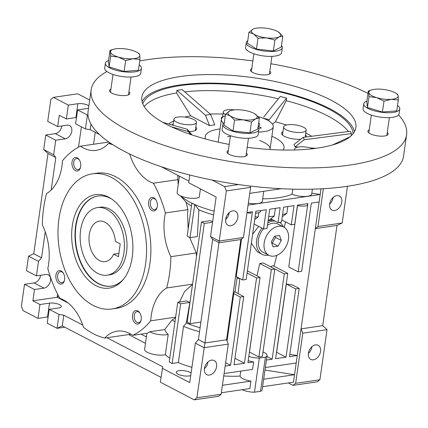 <?xml version="1.0" encoding="UTF-8"?>
<svg xmlns="http://www.w3.org/2000/svg" width="428" height="428" viewBox="0 0 428 428"><rect width="100%" height="100%" fill="white"/><g stroke="black" fill="none" stroke-linecap="round" stroke-linejoin="round"><path stroke-width="0.64" d="M106.829 209.41A34.138 21.807 81.7 0 1 124.414 245.565A34.138 21.807 81.7 0 1 107.23 275.183A34.138 21.807 81.7 0 1 97.723 273.396A34.138 21.807 81.7 0 1 80.138 237.24A34.138 21.807 81.7 0 1 97.322 207.623A34.138 21.807 81.7 0 1 106.829 209.41M105.004 222.207A20.485 13.086 -98.3 0 0 99.301 221.137A20.485 13.086 -98.3 0 0 88.992 238.904A20.485 13.086 -98.3 0 0 99.542 260.599A20.485 13.086 -98.3 0 0 105.245 261.669A20.485 13.086 -98.3 0 0 113.618 254.189L118.406 256.688L120.231 243.89L115.442 241.392A20.485 13.086 -98.3 0 0 105.004 222.207M118.872 253.419L113.618 254.189M97.322 207.623L99.917 207.243A34.138 21.807 81.7 0 1 126.538 252.317A34.138 21.807 81.7 0 1 109.83 274.797L107.23 275.183M98.092 196.008A45.518 29.077 -98.3 0 0 75.986 225.957A45.518 29.077 -98.3 0 0 111.307 286.086M123.35 279.414A45.518 29.077 81.7 0 1 111.13 286.113A45.518 29.077 81.7 0 1 75.638 226.011A45.518 29.077 81.7 0 1 97.921 196.035A45.518 29.077 81.7 0 1 111.547 198.934M72.305 225.775A47.23 30.169 81.7 0 1 110.568 198.292A47.23 30.169 81.7 0 1 132.247 257.03A47.23 30.169 81.7 0 1 122.595 280.313A47.23 30.169 81.7 0 1 86.895 278.521A47.23 30.169 81.7 0 1 72.305 225.775M145.606 263.996A68.282 43.613 81.7 0 1 112.184 308.957A68.282 43.613 81.7 0 1 58.946 218.81A68.282 43.613 81.7 0 1 92.368 173.843A68.282 43.613 81.7 0 1 145.606 263.996M112.184 308.957L116.512 308.326A68.282 43.613 -98.3 0 0 149.934 263.359A68.282 43.613 -98.3 0 0 96.696 173.206L92.368 173.843M110.52 143.171L108.519 143.466A45.518 29.077 81.7 0 1 96.113 150.356A45.518 29.077 81.7 0 1 80.475 146.183A99.21 63.371 -98.3 0 0 62.488 160.719A45.518 29.077 81.7 0 1 46.556 193.552A99.21 63.371 -98.3 0 0 43.645 207.938A99.21 63.371 -98.3 0 0 42.302 224.861A45.518 29.077 81.7 0 1 47.818 268.581A99.21 63.371 -98.3 0 0 59.781 298.321A45.518 29.077 81.7 0 1 83.519 327.318A99.21 63.371 -98.3 0 0 104.694 338.067A45.518 29.077 81.7 0 1 117.095 331.176A45.518 29.077 81.7 0 1 132.739 335.354L147.526 333.182L149.698 331.764L164.689 329.565A53.484 17.259 8.1 0 0 168.204 334.445A11.947 3.857 -171.9 0 1 166.925 334.691A11.947 3.857 -171.9 0 1 149.698 331.764M189.663 237.449L196.265 252.953L170.911 256.672A45.518 29.077 81.7 0 1 164.609 217.296A45.518 29.077 81.7 0 1 165.395 212.951L187.956 209.64L186.11 202.23L180.477 195.858M187.956 209.64L187.592 213.925L188.143 229.253M175.63 317.159L150.726 320.813A45.518 29.077 81.7 0 1 151.245 315.538A45.518 29.077 81.7 0 1 166.653 287.98A99.21 63.371 -98.3 0 0 170.911 256.672M55.924 275.092A6.827 4.36 81.7 0 1 58.93 270.667A6.827 4.36 81.7 0 1 63.291 273.059A6.827 4.36 81.7 0 1 64.591 279.612A6.827 4.36 81.7 0 1 64.393 280.591A6.827 4.36 81.7 0 1 59.005 283.55A6.827 4.36 81.7 0 1 55.924 275.092M63.488 273.401A5.596 3.574 -98.3 0 0 60.385 271.678A5.596 3.574 -98.3 0 0 57.646 275.365A5.596 3.574 -98.3 0 0 62.007 282.748A5.596 3.574 -98.3 0 0 64.484 280.206M132.525 315.029A6.827 4.36 81.7 0 1 135.526 310.605A6.827 4.36 81.7 0 1 139.886 312.996A6.827 4.36 81.7 0 1 141.186 319.545A6.827 4.36 81.7 0 1 140.989 320.529A6.827 4.36 81.7 0 1 135.606 323.488A6.827 4.36 81.7 0 1 132.525 315.029M140.084 313.339A5.596 3.574 -98.3 0 0 136.981 311.616A5.596 3.574 -98.3 0 0 134.242 315.297A5.596 3.574 -98.3 0 0 138.608 322.685A5.596 3.574 -98.3 0 0 141.085 320.144M148.623 201.925A6.827 4.36 81.7 0 1 151.624 197.495A6.827 4.36 81.7 0 1 155.985 199.892A6.827 4.36 81.7 0 1 157.285 206.44A6.827 4.36 81.7 0 1 157.087 207.425A6.827 4.36 81.7 0 1 151.705 210.383A6.827 4.36 81.7 0 1 148.623 201.925M156.183 200.234A5.596 3.574 -98.3 0 0 153.08 198.506A5.596 3.574 -98.3 0 0 150.34 202.193A5.596 3.574 -98.3 0 0 154.706 209.581A5.596 3.574 -98.3 0 0 157.183 207.034M72.022 161.987A6.827 4.36 81.7 0 1 75.028 157.563A6.827 4.36 81.7 0 1 79.389 159.954A6.827 4.36 81.7 0 1 80.689 166.503A6.827 4.36 81.7 0 1 80.491 167.487A6.827 4.36 81.7 0 1 75.103 170.446A6.827 4.36 81.7 0 1 72.022 161.987M79.587 160.297A5.596 3.574 -98.3 0 0 76.484 158.574A5.596 3.574 -98.3 0 0 73.744 162.255A5.596 3.574 -98.3 0 0 78.105 169.643A5.596 3.574 -98.3 0 0 80.582 167.102M146.911 333.273L144.632 349.312A11.947 3.857 8.1 0 0 151.191 353.812A11.947 3.857 8.1 0 0 164.042 354.951A11.947 3.857 8.1 0 0 165.32 354.705A53.484 17.259 8.1 0 0 169.804 358.118M190.744 375.554A7.966 2.573 -171.9 0 1 189.16 375.945A7.966 2.573 -171.9 0 1 180.589 375.185A7.966 2.573 -171.9 0 1 176.218 372.183A7.966 2.573 -171.9 0 1 179.048 370.669A7.966 2.573 -171.9 0 1 191.107 373.002M179.428 176.181L177.101 192.536A11.882 3.836 8.1 0 0 183.628 197.008A11.882 3.836 8.1 0 0 196.404 198.143A11.882 3.836 8.1 0 0 199.223 197.367L200.432 188.871M333.15 197.426A7.966 5.564 -62.5 0 1 333.118 197.656A7.966 5.564 -62.5 0 1 329.624 204.183M329.656 203.953A7.966 5.564 -62.5 0 1 339.404 196.003A7.966 5.564 -62.5 0 1 341.785 202.177A7.966 5.564 -62.5 0 1 332.037 210.127A7.966 5.564 -62.5 0 1 329.656 203.953M311.9 346.717A7.966 5.564 -62.5 0 1 311.873 346.948A7.966 5.564 -62.5 0 1 308.379 353.475M308.406 353.244A7.966 5.564 -62.5 0 1 318.154 345.294A7.966 5.564 -62.5 0 1 320.535 351.468A7.966 5.564 -62.5 0 1 310.792 359.418A7.966 5.564 -62.5 0 1 308.406 353.244M225.668 219.43A7.966 5.564 117.5 0 0 229.162 212.903A7.966 5.564 117.5 0 0 229.189 212.673M225.7 219.2A7.966 5.564 -62.5 0 1 235.443 211.25A7.966 5.564 -62.5 0 1 237.829 217.424A7.966 5.564 -62.5 0 1 228.081 225.374A7.966 5.564 -62.5 0 1 225.7 219.2M204.418 368.722A7.966 5.564 117.5 0 0 207.912 362.195A7.966 5.564 117.5 0 0 207.944 361.965M216.579 366.716A7.966 5.564 117.5 0 0 214.198 360.542A7.966 5.564 117.5 0 0 204.45 368.492A7.966 5.564 117.5 0 0 206.831 374.666A7.966 5.564 117.5 0 0 216.579 366.716M268.618 255.136A18.206 12.717 -62.5 0 1 262.102 254.307A18.206 12.717 -62.5 0 1 256.661 240.194A18.206 12.717 -62.5 0 1 261.979 228.087M262.102 254.307L257.501 251.905L251.343 243.179M307.625 203.648L307.341 205.633A11.882 3.836 -171.9 0 1 306.122 205.863A11.882 3.836 -171.9 0 1 297.401 205.633M262.674 198.827A61.45 19.832 8.1 0 0 278.607 197.704A61.45 19.832 8.1 0 0 292.073 194.21A11.882 3.836 8.1 0 0 307.486 196.265A11.882 3.836 8.1 0 0 311.712 194.007L312.403 189.165M261.016 210.485L260.968 210.849A11.882 3.836 -171.9 0 1 256.741 213.107A11.882 3.836 -171.9 0 1 255.602 213.235M248.347 203.097A11.882 3.836 8.1 0 0 258.111 203.509A11.882 3.836 8.1 0 0 262.332 201.251L263.75 191.289M292.789 189.155L292.073 194.21M269.972 149.522A26.172 8.448 8.1 0 0 270.079 149.067A26.172 8.448 8.1 0 0 259.577 140.486M230.35 136.409A26.172 8.448 8.1 0 0 227.552 136.719M223.464 123.269A26.172 8.448 -171.9 0 1 221.436 119.294L218.248 141.689A26.172 8.448 8.1 0 0 218.226 142.155M249.733 193.349L281.303 188.716M267.789 222.977A18.206 12.717 -62.5 0 1 274.904 220.982M279.575 222.383A18.206 12.717 -62.5 0 1 283.347 226.883M254.077 223.967L263.552 228.91L267.019 228.402L269.747 209.206L280.147 207.682L278.018 222.608L270.769 218.831L274.268 216.07A61.45 19.832 -171.9 0 1 268.693 216.621M274.268 216.07L275.365 208.383M282.245 216.782L286.824 213.358A61.45 19.832 -171.9 0 1 282.555 214.583M286.824 213.358L287.787 206.558M321 188.839L320.192 194.499L248.063 205.076M281.801 219.901L291.275 224.844L294.742 224.336L297.471 205.14L307.866 203.616L298.156 271.86L301.622 271.352L311.333 203.107L319.127 201.963L320.192 194.499L311.83 193.183M247.004 212.539L252.424 211.748L242.708 279.992L246.175 279.484L255.891 211.239L266.286 209.715L263.552 228.91M278.018 222.608L281.485 222.1L283.609 207.173L294.004 205.649L291.275 224.844M262.364 356.465L274.808 269.019L271.341 269.528L258.897 356.973L262.364 356.465M251.027 211.951L250.845 213.214A11.882 3.836 -171.9 0 1 246.983 212.689M254.719 219.473L258.202 216.953L258.817 212.63M249.417 352.067A53.484 17.259 8.1 0 0 249.481 352.062L251.755 336.066A53.484 17.259 -171.9 0 1 251.696 336.071M272.101 219.521A55.126 17.789 -171.9 0 1 268.206 220.046M271.341 269.528L259.737 263.477A50.044 16.152 8.1 0 0 263.204 262.969L274.808 269.019M256.987 275.862L259.737 263.477M249.481 352.062L258.897 356.973M263.006 351.955A11.947 3.857 -171.9 0 1 267.045 355.577A11.947 3.857 -171.9 0 1 265.392 357.177L259.331 358.065A11.947 3.857 -171.9 0 1 248.807 356.353M76.505 117.502A7.281 2.349 8.1 0 0 75.9 117.572L77.869 103.71L68.341 105.106L53.463 97.354L77.719 93.796L89.687 100.034M240.83 239.552L243.452 237.481L219.195 241.039L204.91 342.967L226.567 339.789L240.83 239.552L219.173 242.724L212.673 239.338L210.533 236.518L219.195 241.039L226.332 190.92L224.62 186.587L212.031 180.028M255.083 216.905A61.45 19.832 8.1 0 0 258.202 216.953M237.128 277.082L236.968 278.248A48.364 15.611 8.1 0 0 239.632 278.387M236.968 278.248L234.988 291.982M238.086 293.597L239.819 278.489M250.07 186.052L250.589 187.362L243.452 237.481M241.569 238.968L236.213 276.606L242.708 279.992M248.203 360.617A11.947 3.857 8.1 0 0 253.66 361.917L247.898 362.762L260.037 277.451L256.57 277.959L244.431 363.27L234.036 364.795L243.746 296.545L240.285 297.053L230.569 365.303L225.149 366.101M247.4 270.865L260.037 277.451M247.095 273.021L256.57 277.959M234.956 358.332L244.431 363.27M240.285 297.053L233.784 293.667L234.357 291.655L243.746 296.545M225.631 362.73L230.569 365.303M233.784 293.667L227.043 341.004M224.085 373.564L252.595 369.38L253.66 361.917M223.748 375.95A53.484 17.259 8.1 0 0 240.049 376.068A11.947 3.857 8.1 0 0 250.926 381.113L222.416 385.291M240.755 371.119L240.049 376.068M288.338 382.932L293.025 385.377L317.282 381.819L319.903 379.754L327.035 329.63L322.728 325.687L336.991 225.444L315.334 228.622L317.956 226.551L342.213 222.993L347.44 186.287M336.991 225.444L342.213 222.993M317.956 226.551L323.343 188.711M319.127 201.963L297.273 355.518L289.478 356.663L299.193 288.413L295.727 288.921L286.011 357.171L275.616 358.696L287.76 273.385L284.294 273.893L272.154 359.204L266.387 360.05A11.947 3.857 8.1 0 0 266.435 359.841L267.045 355.577M322.728 325.687L301.071 328.859L302.783 333.187L327.035 329.63M252.606 234.287L258.646 226.348M268.094 220.832L272.968 219.976M270.571 266.81L270.587 266.746A49.322 15.916 8.1 0 0 272.904 265.638L287.76 273.385M273.99 266.205L276.83 255.372M284.176 227.338L285.604 221.886M297.492 205.649L288.766 266.965L298.156 271.86M266.387 360.05L265.328 367.513L296.213 362.987L297.273 355.518L289.81 354.347M295.727 288.921L286.337 284.031L292.693 285.027L299.193 288.413M286.337 284.031L276.627 352.276L286.011 357.171M270.587 266.746L284.294 273.893M266.917 356.476L272.154 359.204M296.213 362.987L294.544 374.714L263.659 379.245A11.947 3.857 8.1 0 0 263.707 379.037L265.344 367.513M263.659 379.245L262.594 386.709L293.48 382.177L294.544 374.714L264.98 370.07M259.331 358.065L254.478 392.192L260.54 391.299A11.947 3.857 8.1 0 0 262.187 389.699L262.615 386.709M221.356 392.76L249.861 388.576L250.926 381.113M242.029 389.726A11.947 3.857 8.1 0 0 254.478 392.192M265.392 357.177L260.54 391.299M204.316 223.437L201.428 221.934L187.159 322.172L190.048 323.68L204.316 223.437L212.566 222.228M190.048 237.652L194.756 204.595L191.84 203.263L187.164 236.144L190.048 237.652L197.356 236.577L198.876 209.795L194.756 204.595M250.589 187.362L226.332 190.92M238.546 184.548L224.62 186.587M87.991 114.961L87.408 115.046L88.061 115.646M77.869 103.71A7.281 2.349 -171.9 0 1 88.869 105.818M88.532 108.188A7.281 2.349 -171.9 0 1 87.114 108.53L77.586 109.926L87.408 115.046L85.434 128.914L75.612 123.794L77.586 109.926M53.463 97.354L50.841 99.424L47.717 121.392L57.684 126.586L67.212 125.19A7.281 5.088 -62.5 0 1 69.609 125.554A7.281 5.088 -62.5 0 1 71.406 132.803A7.281 5.088 -62.5 0 1 65.27 138.838L55.742 140.234L45.775 135.039L55.303 133.643A7.281 5.088 117.5 0 0 61.825 125.976M45.775 135.039L43.71 149.543L53.677 154.738L55.822 157.558L51.205 189.995M45.25 231.832L41.553 257.795L38.499 261.374L28.532 256.179L33.753 253.729L48.022 153.486L43.71 149.543M28.532 256.179L26.466 270.683L36.434 275.878L45.962 274.482A7.281 5.088 -62.5 0 1 48.359 274.846A7.281 5.088 -62.5 0 1 50.162 282.095A7.281 5.088 -62.5 0 1 44.02 288.13L34.491 289.526L24.524 284.331L34.058 282.935A7.281 5.088 117.5 0 0 40.574 275.268M24.524 284.331L21.4 306.298L23.112 310.626L37.99 318.384L39.959 304.522L49.493 303.12A7.281 2.349 -171.9 0 1 57.325 303.816A7.281 2.349 -171.9 0 1 61.322 306.56A7.281 2.349 -171.9 0 1 58.732 307.941L49.204 309.342L47.23 323.204L57.052 328.324L59.027 314.462L63.793 315.211L82.775 325.103M48.129 316.913A7.281 2.349 8.1 0 0 47.519 316.988L37.99 318.384M64.794 327.19L57.052 328.324L62.274 325.874L63.793 315.211M106.989 337.729L162.731 366.791L160.323 382.167L194.264 399.864L218.521 396.307L221.142 394.236L228.279 344.117L204.022 347.675L195.355 343.154L198.41 339.575L212.673 239.338M221.142 394.236L196.885 397.794L204.91 342.967L198.41 339.575M194.264 399.864L196.885 397.794M228.279 344.117L226.567 339.789M293.025 385.377L295.646 383.311L319.903 379.754M295.646 383.311L302.783 333.187M186.335 323.038L183.526 326.313L178.364 362.57L172.142 363.484L180.643 303.768L177.754 302.259L186.64 300.954A49.6 16.007 8.1 0 0 189.85 302.414L186.335 323.038A50.37 16.253 8.1 0 0 200.095 327.72M180.643 303.768L189.85 302.414M199.528 331.705A53.484 17.259 -171.9 0 1 183.526 326.313M200.898 322.086L190.048 323.68M201.428 221.934L209.881 220.693A54.356 17.543 8.1 0 0 212.668 221.501M180.739 195.976A61.45 19.832 8.1 0 0 193.777 204.081A61.45 19.832 8.1 0 0 194.874 204.579A61.45 19.832 8.1 0 0 214.144 211.132M227.862 214.112A61.45 19.832 8.1 0 0 228.862 214.289M227.022 217.959A55.126 17.789 -171.9 0 1 226.011 217.766M213.609 214.899A55.126 17.789 -171.9 0 1 198.876 209.795M189.802 175.025L188.705 182.756L216.145 197.062L210.533 236.518M75.9 117.572L66.367 118.973L68.341 105.106M99.473 134.494L90.201 129.663L85.434 128.914M90.201 129.663L90.987 124.104M55.742 140.234L53.677 154.738M66.367 118.973L59.289 115.282L57.684 126.586M48.022 153.486L55.822 157.558M41.553 257.795L33.753 253.729M38.499 261.374L36.434 275.878M95.235 132.289L93.534 144.263M58.797 296.497L57.261 296.422L57.587 294.148M49.204 309.342L59.027 314.462M34.491 289.526L32.881 300.83L39.959 304.522M161.008 377.352L62.274 325.874M191.888 367.529L190.867 366.994A53.484 17.259 -171.9 0 1 178.364 362.57M177.754 302.259L169.253 361.976L172.142 363.484M162.298 368.305L189.738 382.611L195.355 343.154M192.541 284.369L184.602 291.473L179.444 302.013M191.444 206.039A55.126 17.789 -171.9 0 1 186.11 202.23M196.506 256.511L196.265 252.953M177.829 175.346L177.888 179.626L153.427 183.211A45.518 29.077 81.7 0 1 129.695 154.214L130 154.171M178.214 184.714L177.888 179.626M188.935 181.14L161.206 166.679M78.501 147.173L81.4 126.811M57.796 296.502L57.138 297.273L32.881 300.83M68.143 303.008L57.138 297.273M128.646 334.552L145.483 343.331M146.392 336.911L141.063 334.134M164.689 329.565L172.163 319.887A53.484 17.259 8.1 0 0 174.961 321.861M168.204 334.445L165.32 354.705M172.163 319.887L175.544 317.763M166.653 287.98L192.568 284.181M165.395 212.951A99.21 63.371 -98.3 0 0 153.427 183.211M129.695 154.214A99.21 63.371 -98.3 0 0 129.031 153.7M113.056 144.835A99.21 63.371 -98.3 0 0 108.519 143.466M80.475 146.183L108.846 142.021M130.957 334.215L104.694 338.067M132.739 335.354A99.21 63.371 -98.3 0 0 150.726 320.813M283.668 227.049A15.932 11.128 117.5 0 0 264.172 242.954A15.932 11.128 117.5 0 0 268.934 255.302A15.932 11.128 117.5 0 0 288.429 239.396A15.932 11.128 117.5 0 0 283.668 227.049L277.89 224.037A15.932 11.128 117.5 0 0 267.463 225.294M263.455 228.857A15.932 11.128 117.5 0 0 258.394 239.942A15.932 11.128 117.5 0 0 263.156 252.29L268.934 255.302M281.303 240.44L279.559 235.475L274.557 236.208L271.299 241.906L273.037 246.87L278.04 246.137L281.303 240.44L275.525 237.428L275.07 236.133M271.753 243.2L272.262 243.125L275.525 237.428M272.262 243.125L278.04 246.137M258.052 116.582A26.172 8.448 -171.9 0 1 267.275 120.065A26.172 8.448 -171.9 0 1 273.262 126.672A26.172 8.448 -171.9 0 1 258.549 132.097M258.699 128.363L261.358 127.972L258.218 126.335L258.063 127.416M258.218 126.335A12.519 4.039 8.1 0 0 259.743 124.751A12.519 4.039 8.1 0 0 258.678 122.766M221.436 119.294A26.172 8.448 -171.9 0 1 225.305 115.688M398.607 114.913A159.323 51.419 -171.9 0 1 406.6 134.772A159.323 51.419 -171.9 0 1 299.209 167.899A159.323 51.419 -171.9 0 1 127.581 130.112A159.323 51.419 -171.9 0 1 91.137 89.875A159.323 51.419 -171.9 0 1 106.909 71.546M91.137 89.875L88.098 111.2A159.323 51.419 8.1 0 0 124.548 151.437A159.323 51.419 8.1 0 0 296.176 189.224A159.323 51.419 8.1 0 0 403.567 156.097L406.6 134.772M354.475 131.701A108.113 34.893 8.1 0 0 329.956 108.782A108.113 34.893 8.1 0 0 219.842 83.316A108.113 34.893 8.1 0 0 142.048 101.468M247.191 147.307A108.113 34.893 8.1 0 0 355.898 127.555A108.113 34.893 8.1 0 0 331.17 100.248A108.113 34.893 8.1 0 0 214.706 74.606A108.113 34.893 8.1 0 0 141.834 97.086A108.113 34.893 8.1 0 0 166.567 124.393A108.113 34.893 8.1 0 0 229.21 144.429M348.344 131.53A106.406 34.342 8.1 0 0 327.666 115.902A106.406 34.342 8.1 0 0 286.209 100.692L286.589 98.044M278.382 98.772A106.406 34.342 8.1 0 0 184.778 91.854M210.656 114.463L182.162 89.57L176.962 90.329L205.456 115.228A59.438 19.18 -171.9 0 1 210.656 114.463L214.792 124.89A51.21 16.526 8.1 0 0 209.592 125.655L190.765 115.838L176.582 92.978A106.406 34.342 8.1 0 0 144.209 106.545M142.802 103.811A106.406 34.342 -171.9 0 1 217.098 83.802A106.406 34.342 -171.9 0 1 328.656 108.974A106.406 34.342 -171.9 0 1 353.095 133.745M286.385 125.029A80.844 26.092 8.1 0 0 275.418 121.793L286.209 100.698M223.004 114.078A80.844 26.092 8.1 0 0 210.159 114.03M190.765 115.838A80.844 26.092 8.1 0 0 184.778 117.058M173.682 120.915A80.844 26.092 8.1 0 0 168.782 124.04M311.643 136.281A80.844 26.092 8.1 0 0 306.159 133.151A80.844 26.092 8.1 0 0 305.774 132.953M205.526 139.004A39.831 12.856 -171.9 0 1 205.183 136.569A39.831 12.856 -171.9 0 1 220.072 128.898M271.898 136.275A39.831 12.856 -171.9 0 1 274.942 137.73A39.831 12.856 -171.9 0 1 284.053 147.794A39.831 12.856 -171.9 0 1 283.047 150.035M282.667 133.798A12.519 4.039 8.1 0 0 281.902 134.301M300.745 139.218A12.519 4.039 -171.9 0 1 284.47 136.334A12.519 4.039 -171.9 0 1 281.608 133.172A12.519 4.039 -171.9 0 1 282.967 131.669M221.458 119.161A12.519 4.039 -171.9 0 1 221.265 118.208A12.519 4.039 -171.9 0 1 222.63 116.7M172.056 124.96A12.519 4.039 -171.9 0 1 173.249 123.943M303.57 127.266A11.379 3.67 -171.9 0 1 306.175 130.144A11.379 3.67 -171.9 0 1 298.503 132.509A11.379 3.67 -171.9 0 1 286.246 129.807A11.379 3.67 -171.9 0 1 283.641 126.934A11.379 3.67 -171.9 0 1 291.313 124.569A11.379 3.67 -171.9 0 1 303.57 127.266M193.852 119.546A11.379 3.67 -171.9 0 1 196.457 122.419A11.379 3.67 -171.9 0 1 188.785 124.783A11.379 3.67 -171.9 0 1 176.529 122.087A11.379 3.67 -171.9 0 1 173.923 119.214A11.379 3.67 -171.9 0 1 181.595 116.844A11.379 3.67 -171.9 0 1 193.852 119.546M387.265 132.391A10.24 3.306 -171.9 0 1 388.18 134.05A10.24 3.306 -171.9 0 1 381.278 136.179A10.24 3.306 -171.9 0 1 370.241 133.75A10.24 3.306 -171.9 0 1 367.898 131.166A10.24 3.306 -171.9 0 1 369.241 129.823M269.817 71.155A10.24 3.306 -171.9 0 1 270.731 72.814A10.24 3.306 -171.9 0 1 263.825 74.943A10.24 3.306 -171.9 0 1 252.793 72.514A10.24 3.306 -171.9 0 1 250.45 69.93A10.24 3.306 -171.9 0 1 251.787 68.587M128.924 91.817A10.24 3.306 -171.9 0 1 129.839 93.481A10.24 3.306 -171.9 0 1 122.932 95.61A10.24 3.306 -171.9 0 1 111.901 93.181A10.24 3.306 -171.9 0 1 109.557 90.592A10.24 3.306 -171.9 0 1 110.895 89.254M246.373 153.053A10.24 3.306 -171.9 0 1 247.288 154.717A10.24 3.306 -171.9 0 1 240.381 156.846A10.24 3.306 -171.9 0 1 229.349 154.417A10.24 3.306 -171.9 0 1 227.006 151.828A10.24 3.306 -171.9 0 1 228.349 150.49M225.46 114.597A11.379 3.67 -171.9 0 1 223.304 111.97A11.379 3.67 -171.9 0 1 234.592 109.873M294.758 149.971A11.379 3.67 -171.9 0 1 294.603 149.142A11.379 3.67 -171.9 0 1 301.151 146.783A11.379 3.67 -171.9 0 1 312.804 148.709M196.072 129.978A12.519 4.039 8.1 0 0 195.478 129.283M304.238 139.726L351.468 133.611L350.313 131.273L303.088 137.388A59.438 19.18 -171.9 0 1 304.238 139.726L295.095 146.863A51.21 16.526 8.1 0 0 293.94 144.525L303.088 137.388M262.985 118.171A59.438 19.18 -171.9 0 1 269.185 119.712L286.583 98.044L280.233 96.471L263.675 117.09M171.419 126.795L188.341 131.573A59.438 19.18 -171.9 0 1 187.186 129.235L162.838 122.36M268.72 120.873L269.185 119.712M205.456 115.228L209.592 125.655M191.963 134.911L187.186 129.235M188.341 131.573L190.829 134.531M351.163 135.81L351.474 133.611M315.848 148.323L310.439 147.938M298.097 147.071L295.095 146.863M332.465 144.98L350.109 136.725M275.418 121.793L272.47 124.056M176.582 92.978L176.957 90.329M195.783 127.153A12.519 4.039 -171.9 0 1 196.671 128.978A12.519 4.039 -171.9 0 1 189.165 131.583M305.501 134.874A12.519 4.039 -171.9 0 1 306.389 136.703A12.519 4.039 -171.9 0 1 306.325 136.971M139.747 60.942A159.323 51.419 -171.9 0 1 252.873 60.969M270.871 63.745A159.323 51.419 -171.9 0 1 367.989 93.422M249.92 132.894L232.998 130.957L234.549 120.086L243.184 119.813L251.466 122.017L249.92 132.894L257.795 128.972L259.347 118.096L254.895 113.864M251.466 122.017L255.58 118.818L259.347 118.096M232.998 130.957L223.962 125.104L225.513 114.228L230.205 115.918L234.549 120.086M231.184 110.451A14.793 4.772 -171.9 0 1 242.023 110.039A14.793 4.772 -171.9 0 1 254.821 113.816A14.793 4.772 -171.9 0 1 255.002 113.928A14.793 4.772 8.1 0 1 255.58 118.818A14.793 4.772 -171.9 0 1 243.184 119.813A14.793 4.772 -171.9 0 1 230.205 115.918A14.793 4.772 -171.9 0 1 229.627 111.034A14.793 4.772 -171.9 0 1 231.184 110.451L229.627 111.034L225.513 114.228M258.025 127.373A18.206 5.874 -171.9 0 1 258.908 129.604A18.206 5.874 -171.9 0 1 246.635 133.392A18.206 5.874 -171.9 0 1 227.017 129.074A18.206 5.874 -171.9 0 1 222.854 124.473A18.206 5.874 -171.9 0 1 224.326 122.574M258.908 129.604L258.207 134.51A18.206 5.874 -171.9 0 1 245.934 138.298A18.206 5.874 -171.9 0 1 226.321 133.975A18.206 5.874 -171.9 0 1 222.153 129.379L222.854 124.473M139.18 64.912A18.206 5.874 -171.9 0 1 141.454 68.368A18.206 5.874 -171.9 0 1 134.986 71.829A18.206 5.874 -171.9 0 1 115.405 70.09A18.206 5.874 -171.9 0 1 105.406 63.237A18.206 5.874 -171.9 0 1 108.552 60.557M141.454 68.368L140.759 73.274A18.206 5.874 -171.9 0 1 134.285 76.73A18.206 5.874 -171.9 0 1 114.704 74.996A18.206 5.874 -171.9 0 1 104.705 68.143L105.406 63.237M281.469 45.47A18.206 5.874 -171.9 0 1 282.352 47.706A18.206 5.874 -171.9 0 1 270.079 51.488A18.206 5.874 -171.9 0 1 250.46 47.171A18.206 5.874 -171.9 0 1 246.298 42.57A18.206 5.874 -171.9 0 1 247.764 40.671M282.352 47.706L281.651 52.607A18.206 5.874 -171.9 0 1 269.378 56.394A18.206 5.874 -171.9 0 1 249.765 52.077A18.206 5.874 -171.9 0 1 245.597 47.476L246.298 42.57M397.526 105.486A18.206 5.874 -171.9 0 1 399.8 108.942A18.206 5.874 -171.9 0 1 393.327 112.398A18.206 5.874 -171.9 0 1 373.746 110.665A18.206 5.874 -171.9 0 1 363.747 103.806A18.206 5.874 -171.9 0 1 366.898 101.126M399.8 108.942L399.099 113.843A18.206 5.874 -171.9 0 1 392.631 117.304A18.206 5.874 -171.9 0 1 373.05 115.571A18.206 5.874 -171.9 0 1 363.046 108.712L363.747 103.806M139.961 59.422L139.806 55.362L139.293 53.778L137.372 52.58A14.793 4.772 -171.9 0 1 139.806 55.362A14.793 4.772 -171.9 0 1 132.98 58.759L139.961 59.422L138.415 70.299L124.099 71.444L125.645 60.573L132.98 58.759A14.793 4.772 8.1 0 1 118.331 57.085L125.645 60.573M110.659 56.073L118.331 57.085A14.793 4.772 -171.9 0 1 110.504 52.013L110.659 56.073L109.113 66.95L108.445 61.306L109.991 50.429L110.504 52.013A14.793 4.772 -171.9 0 1 113.73 49.215A14.793 4.772 -171.9 0 1 117.326 48.621A14.793 4.772 -171.9 0 1 131.979 50.295A14.793 4.772 -171.9 0 1 137.372 52.58M124.099 71.444L109.113 66.95M113.73 49.215L109.991 50.429M282.79 36.193L281.239 47.069L273.358 50.991L256.442 49.06L257.993 38.183L266.628 37.91L274.91 40.114L279.024 36.915L282.79 36.193L278.339 31.961M273.358 50.991L274.91 40.114M256.442 49.06L247.405 43.207L248.952 32.33L253.649 34.021L257.993 38.183M254.623 28.548A14.793 4.772 -171.9 0 1 265.467 28.136A14.793 4.772 -171.9 0 1 278.264 31.913A14.793 4.772 -171.9 0 1 278.446 32.03A14.793 4.772 -171.9 0 1 279.024 36.915A14.793 4.772 -171.9 0 1 266.628 37.91A14.793 4.772 -171.9 0 1 253.649 34.021A14.793 4.772 8.1 0 1 253.071 29.131A14.793 4.772 -171.9 0 1 254.623 28.548L253.071 29.131L248.952 32.33M398.308 99.992L396.756 110.868L382.439 112.018L367.454 107.524L366.791 101.88L368.337 91.004L368.845 92.587L369.006 96.648L376.672 97.654L383.991 101.142L391.326 99.328L398.308 99.992L398.147 95.936L397.639 94.353L395.713 93.149A14.793 4.772 -171.9 0 1 398.147 95.936A14.793 4.772 -171.9 0 1 391.326 99.328A14.793 4.772 -171.9 0 1 376.672 97.654A14.793 4.772 -171.9 0 1 368.845 92.587A14.793 4.772 -171.9 0 1 372.076 89.789A14.793 4.772 -171.9 0 1 375.672 89.19A14.793 4.772 8.1 0 1 390.32 90.864A14.793 4.772 -171.9 0 1 395.713 93.149M367.454 107.524L369.006 96.648M372.076 89.789L368.337 91.004M382.439 112.018L383.991 101.142M65.27 138.838L55.303 133.643M44.02 288.13L34.058 282.935M47.519 316.988L49.493 303.12M273.262 126.672L270.079 149.067M305.185 137.121L306.175 130.144M195.307 130.487L196.457 122.419M173.067 125.249L173.923 119.214M222.539 117.342L223.304 111.97M282.496 135.002L283.641 126.934M294.48 149.982L294.603 149.142M245.945 156.054L248.475 138.265M227.921 153.486L230.451 135.697M128.496 94.818L131.027 77.029M110.472 92.25L113.003 74.461M251.364 71.588L253.895 53.8M269.389 74.151L271.919 56.362M368.813 132.824L371.344 115.036M386.837 135.387L389.373 117.598"/></g></svg>
